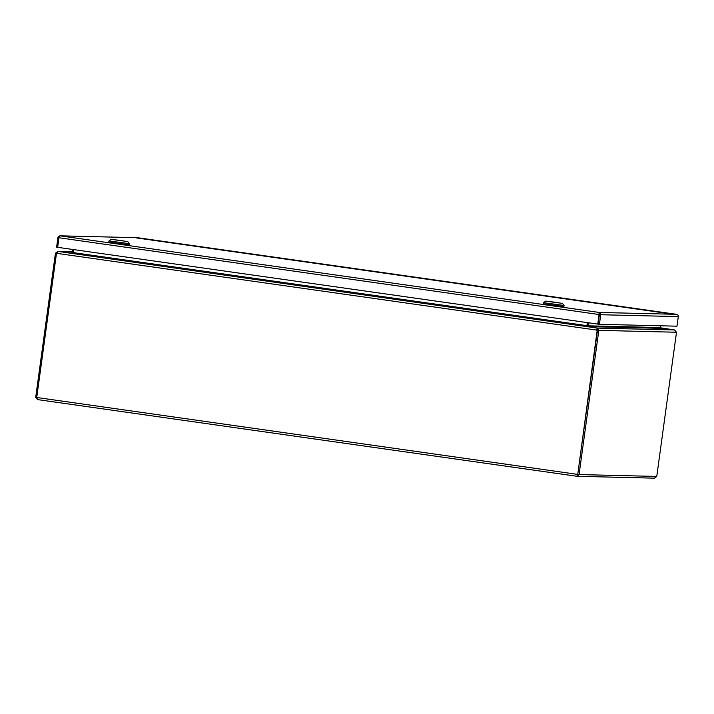 <?xml version="1.0" encoding="UTF-8"?>
<svg xmlns="http://www.w3.org/2000/svg" width="714" height="714" viewBox="0 0 714 714"><rect width="100%" height="100%" fill="white"/><g stroke="black" fill="none" stroke-linecap="round" stroke-linejoin="round"><path stroke-width="1.07" d="M599.412 324.308L597.823 324.111L599.189 312.455L600.126 312.982A2.017 1.972 91.4 0 1 600.724 314.731L599.412 324.308L676.988 326.182L678.3 316.605A2.017 1.972 -88.6 0 0 677.702 314.865L136.552 237.932M57.655 247.285L56.62 247.142L57.932 237.566A2.017 1.972 91.4 0 1 58.976 236.048L60.306 235.843L59.36 236.12L58.959 237.744L57.647 247.321L597.823 324.111M137.4 237.7L60.056 235.825L599.189 312.455L676.479 314.321L677.318 314.794M60.297 235.843L137.597 237.717L676.479 314.321M599.537 312.911L599.546 313.607L600.126 312.982M599.421 314.544L598.109 324.12L599.421 314.544L599.01 313.785M58.976 236.048L59.217 236.521M554.591 302.165L548.307 301.451L554.564 302.334M556.036 302.37L559.892 303.039L556.036 302.37M543.497 303.807L563.881 306.601L564.033 305.494L543.657 302.691L543.497 303.807M545.951 301.085L562.436 303.379L545.951 301.085M555.331 302.272L548.263 301.442L555.331 302.272M119.907 240.377L113.624 239.654L119.881 240.547M121.353 240.582L125.209 241.243L121.353 240.582M108.823 242.01L129.198 244.804L129.35 243.697L108.974 240.895L108.823 242.01M111.268 239.288L127.752 241.582L111.268 239.288M120.648 240.475L113.58 239.645L120.648 240.475M36.735 397.493L37.53 399.59L35.709 397.314L36.735 397.457L56.308 254.586A4.677 4.57 91.4 0 1 56.665 253.327L597.047 330.145A4.677 4.57 91.4 0 1 597.047 331.457L577.751 474.373L577.153 474.944L579.063 474.56L576.974 476.283L577.474 474.364L36.735 397.493M654.381 478.157L656.755 476.434L579.063 474.56L598.635 331.644A4.677 0.973 -81.9 0 1 598.85 330.368L597.547 330.18A4.677 0.973 98.1 0 0 597.332 331.466L577.751 474.373L597.332 331.466A4.677 4.57 -88.6 0 0 597.332 330.154L596.868 328.029L58.236 251.453L56.665 253.327M654.622 478.175L577.108 476.3L37.512 399.59L576.974 476.283L577.599 474.56M56.674 253.283L55.496 253.122A4.677 0.973 98.1 0 0 55.281 254.407L35.709 397.314M676.47 332.242L674.596 329.957L597.359 328.092L598.85 330.368L676.47 332.242A4.677 0.973 -81.9 0 1 676.328 333.527L656.755 476.434M597.243 329.895L596.868 328.029L586.899 325.852L587.345 322.621M55.496 253.122L57.914 251.399L72.444 251.756M72.444 251.739L57.905 251.489M674.311 329.913L660.459 327.94L674.453 329.939M597.332 330.154L596.681 329.368M73.783 249.614L73.337 252.845L71.596 253.077L58.236 251.453M72.757 249.463L72.346 252.453A0.669 0.66 -88.6 0 1 72.284 252.658L71.266 253.024L57.914 251.399M661.03 328.297L674.284 329.904M588.943 322.853L588.532 325.834A0.669 0.66 -88.6 0 0 588.532 326.057L588.755 326.584L597.359 328.092L597.547 330.18M674.596 329.957L660.361 327.788A0.669 0.66 91.4 0 1 660.352 327.574L660.602 325.789M72.284 252.658L72.899 252.979M661.244 328.342L588.755 326.61M587.497 326.253L588.532 326.057M587.622 322.666L587.22 325.646L587.631 322.666M600.724 314.731L678.3 316.605M58.959 237.744L599.135 314.535M597.047 331.457L598.635 331.644M55.281 254.407L56.317 254.55M71.596 253.077L588.247 326.53M73.372 252.631L586.935 325.646M597.118 328.047L597.038 328.663M588.532 325.834L660.352 327.574M562.436 303.379L564.033 305.485M545.764 301.094L543.657 302.691M127.752 241.582L129.35 243.688M111.081 239.297L108.974 240.895"/></g></svg>
